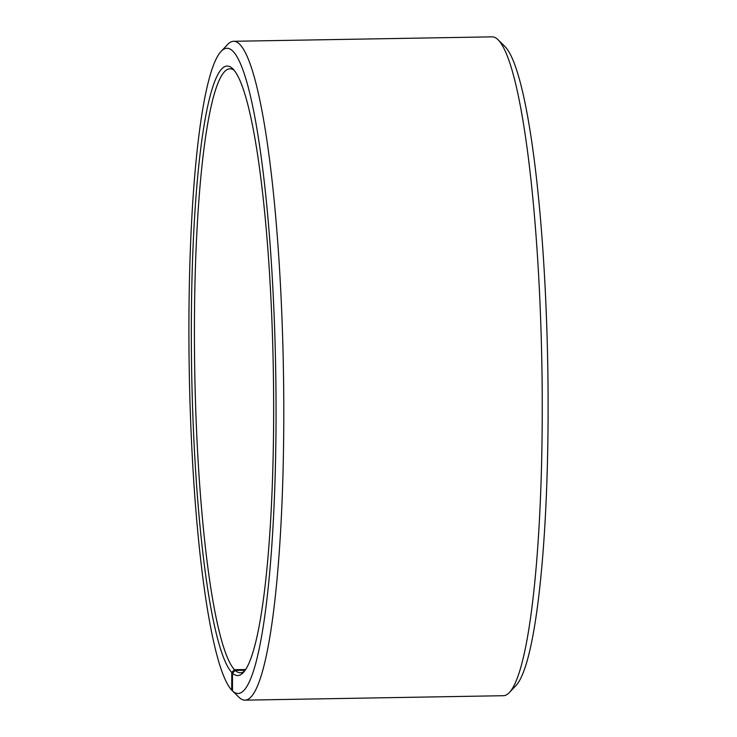 <?xml version="1.0" encoding="UTF-8"?>
<svg xmlns="http://www.w3.org/2000/svg" width="737" height="737" viewBox="0 0 737 737"><rect width="100%" height="100%" fill="white"/><g stroke="black" fill="none" stroke-linecap="round" stroke-linejoin="round"><path stroke-width="1.11" d="M234.191 70.319A302.023 40.471 -91 0 0 230.027 68.808A302.023 40.471 -91 0 0 194.476 349.624A302.023 40.471 -91 0 0 234.495 669.703L245.614 669.509M509.304 692.587A329.485 44.146 -91 0 0 541.879 365.524A329.485 44.146 -91 0 0 498.101 39.77L504.9 46.459A322.613 43.225 -91 0 1 547.757 365.423A322.613 43.225 -91 0 1 515.863 685.668L509.304 692.587A329.485 44.146 -91 0 1 503.389 695.71L244.942 700.15A329.485 44.146 -91 0 1 239.285 697.58L232.487 690.882L232.487 673.176A304.768 40.839 -91 0 0 243.192 672.669A304.768 40.839 -91 0 0 273.316 370.131A304.768 40.839 -91 0 0 232.828 68.817A304.768 40.839 -91 0 0 232.487 68.495A304.768 40.839 -91 0 0 191.325 330.176A304.768 40.839 -91 0 0 231.768 672.466L234.495 669.703M231.722 690.136L232.487 690.882A322.613 43.225 -91 0 0 276.062 411.089A322.613 43.225 -91 0 0 232.487 50.789A322.613 43.225 -91 0 0 221.155 51.332A322.613 43.225 -91 0 0 189.243 370.085A322.613 43.225 -91 0 0 231.722 690.136L231.768 672.466M244.942 700.15A329.485 44.146 -91 0 0 283.699 390.932A329.485 44.146 -91 0 0 239.285 43.861A329.485 44.146 -91 0 0 233.638 41.29A329.485 44.146 -91 0 0 227.715 44.413L221.155 51.332M498.101 39.77A329.485 44.146 -91 0 0 497.733 39.42A329.485 44.146 -91 0 0 492.086 36.85L233.638 41.29M232.487 673.176L235.204 670.412A302.023 40.471 -91 0 0 240.391 672.77A302.023 40.471 -91 0 0 244.5 671.112M235.204 670.412L245.135 670.237"/></g></svg>
